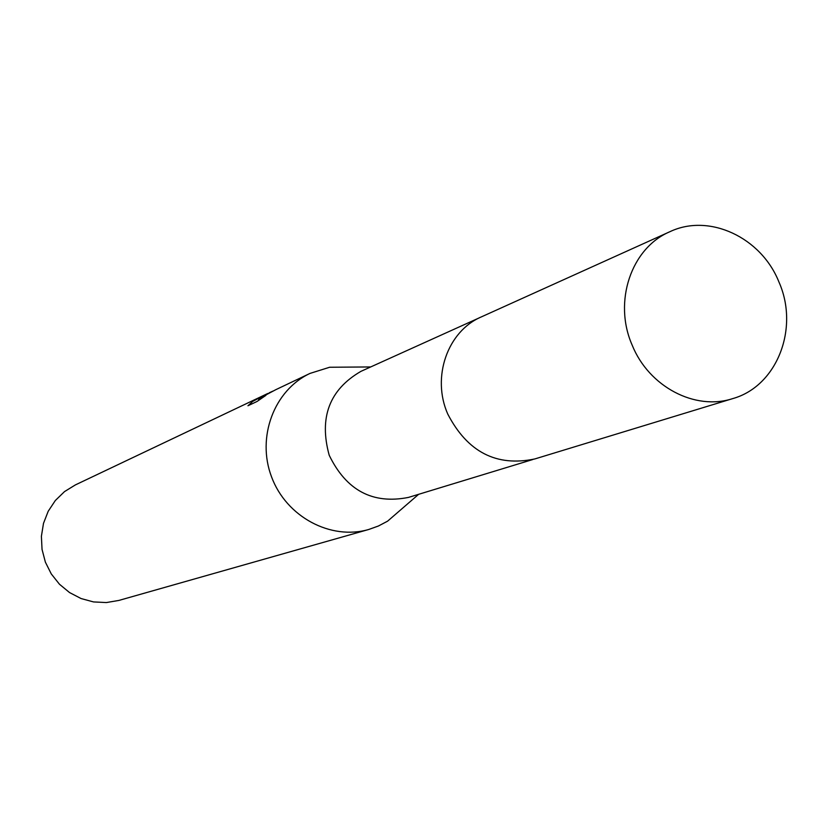 <?xml version="1.0" encoding="UTF-8"?>
<svg xmlns="http://www.w3.org/2000/svg" width="828" height="828" viewBox="0 0 828 828"><rect width="100%" height="100%" fill="white"/><g stroke="black" fill="none" stroke-linecap="round" stroke-linejoin="round"><path stroke-width="1.24" d="M479.484 317.766L360.956 371.348C329.43 389.605 318.852 417.581 329.213 455.276C346.29 490.435 372.693 504.49 408.432 497.421L532.859 459.509M353.256 367.073L329.637 367.249L310.024 373.407C274.13 390.133 256.38 437.225 271.584 476.969C286.374 516.879 330.776 540.57 368.791 529.465L378.427 525.997L387.597 521.164L405.461 505.711M269.359 392.731L272.867 391.126M310.024 373.407L275.765 389.698L258.429 398.899L265.902 395.36L257.032 401.476L247.945 405.761L252.747 401.383L266.719 393.983L75.358 484.918L64.512 491.604L55.321 500.526L48.2 511.269L43.491 523.368L41.4 536.275L42.042 549.409L45.385 562.15L51.284 573.939L59.461 584.237L69.542 592.558L81.061 598.54L93.502 601.925L106.294 602.567L118.859 600.435L368.791 529.465M266.719 393.983L267.972 393.404M258.947 400.1L258.429 398.899M778.931 281.975C761.222 237.367 709.11 212.931 669.831 231.736C631.174 248.058 613.01 301.796 632.199 345.214C648.893 386.728 695.106 410.957 732.676 398.62C777.026 386.293 799.569 328.281 778.931 281.975M669.831 231.736L481.347 316.896C447.544 331.21 431.398 377.195 447.762 414.062C467.458 452.036 496.479 466.992 534.836 458.94L732.676 398.62M269.69 392.565L269.162 392.824M370.675 366.949L329.637 367.249M418.637 494.316L387.597 521.164"/></g></svg>
